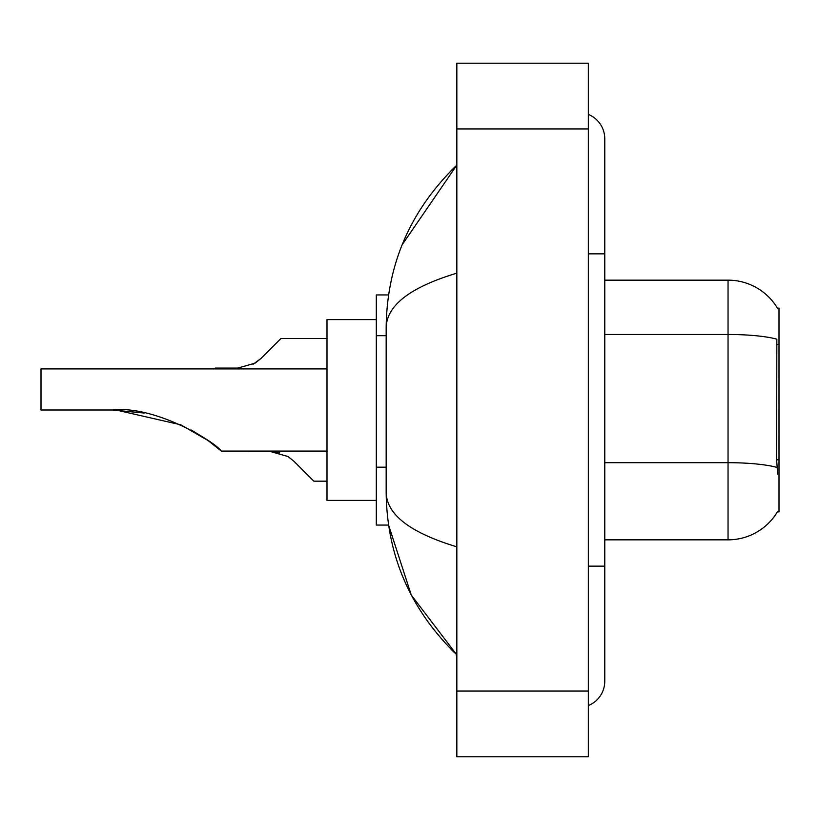 <?xml version="1.0" encoding="UTF-8"?>
<svg xmlns="http://www.w3.org/2000/svg" width="820" height="820" viewBox="0 0 820 820"><rect width="100%" height="100%" fill="white"/><g stroke="black" fill="none" stroke-linecap="round" stroke-linejoin="round"><path stroke-width="1.23" d="M604.77 539.847L728.047 539.847A57.523 57.523 0 0 0 777.678 511.413L777.38 511.905L779 511.905L779 308.094L777.503 308.299A57.523 57.523 0 0 0 728.047 280.153A57.523 57.523 0 0 1 777.38 308.094A57.523 57.523 0 0 0 728.047 280.153L604.77 280.153M388.567 294.944L376.308 294.944L376.308 525.056L388.567 525.056L411.302 595.095L456.842 654.903C410.43 609.844 386.866 555.714 386.169 492.512C386.691 514.642 410.256 532.744 456.842 546.837M588.34 566.149L604.77 566.149L604.77 138.795A26.301 26.301 0 0 0 588.34 114.421A26.301 26.301 0 0 1 604.77 138.795A26.301 26.301 0 0 0 588.34 114.421M588.34 705.579A26.301 26.301 0 0 0 604.77 681.205A26.301 26.301 0 0 1 588.34 705.579A26.301 26.301 0 0 0 604.77 681.205A26.301 26.301 0 0 1 588.34 705.579M456.842 273.162C410.359 287.174 386.794 305.286 386.169 327.487L386.169 492.512M456.842 756.809L588.34 756.809L588.34 63.191L456.842 63.191L456.842 756.809M386.169 327.487C386.866 264.276 410.43 210.145 456.842 165.097L402.169 244.739M777.678 474.103L776.622 459.825L776.847 339.183A57.523 9.994 180 0 0 728.047 334.478L728.047 280.153A57.523 57.523 0 0 1 777.503 308.299M293.888 461.209L313.845 481.166L293.888 461.209L313.845 481.166L293.888 461.209L313.845 481.166L293.888 461.209L313.845 481.166L293.888 461.209L313.845 481.166L293.888 461.209L287.963 456.514L293.888 461.209M248.101 451.092L270.641 451.584L279.63 452.835L270.641 451.584L248.101 451.584L270.641 451.584L279.63 452.835L270.641 451.584L248.101 451.584L270.641 451.584L287.963 456.514M326.995 481.166L313.845 481.166L305.624 472.955M279.63 452.835L270.641 451.584M252.98 364.357L261.016 358.463L280.973 338.496L261.016 358.463L280.973 338.496L261.016 358.463L280.973 338.496L261.016 358.463L280.973 338.496L261.016 358.463L280.973 338.496L261.016 358.463L255.092 363.157L261.016 358.463L255.092 363.157L237.769 368.088L215.229 368.088L215.229 368.908M255.092 363.157L237.769 368.088L255.092 363.157L261.016 358.463L255.092 363.157L261.016 358.463L255.092 363.157L237.769 368.088L255.092 363.157L261.016 358.463M272.752 346.716L280.973 338.496L326.995 338.496M221.349 451.092L208.065 440.545L180.779 424.791L116.214 410.041L180.779 424.791L208.065 440.545L221.349 451.092L326.995 451.092M191.285 430.039L204.303 437.941L191.695 430.264M144.187 413.054L112.627 410C154.293 405.131 214.102 441.088 221.349 451.092C213.794 440.852 154.262 405.183 112.627 410L143.828 412.983M376.308 319.595L326.995 319.595L326.995 500.405L376.308 500.405M326.995 368.908L41 368.908L41 410L112.627 410M779 344.769L776.622 344.769M779 459.825L776.622 459.825M386.169 335.687L376.308 335.687M386.169 467.185L376.308 467.185M588.34 253.851L604.77 253.851M456.842 691.065L588.34 691.065M456.842 128.935L588.34 128.935M728.047 539.847L728.047 334.478L604.77 334.478M777.032 467.441A57.523 9.994 180 0 0 728.047 462.685L604.77 462.685M604.77 566.149L604.77 681.205M456.842 165.097L451.123 170.621M456.842 654.903L451.123 649.378"/></g></svg>
